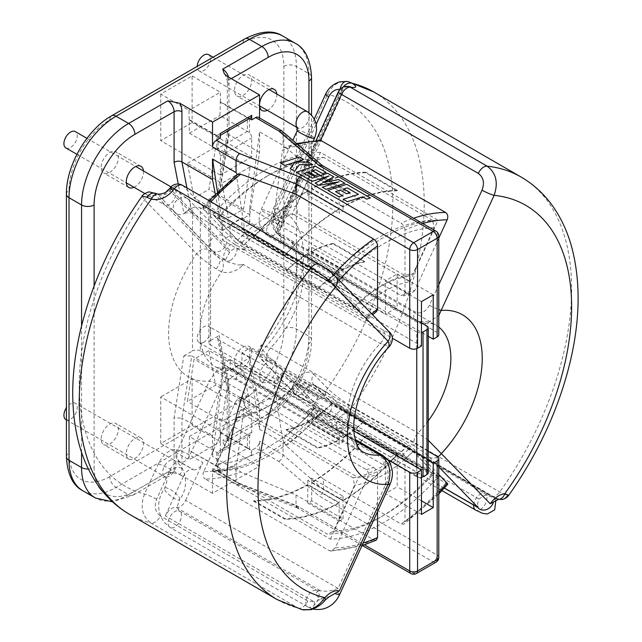 <?xml version="1.0" encoding="UTF-8"?>
<svg xmlns="http://www.w3.org/2000/svg" width="642" height="642" viewBox="0 0 642 642"><rect width="100%" height="100%" fill="white"/><g stroke="black" fill="none" stroke-linecap="round" stroke-linejoin="round"><path stroke-width="0.48" stroke-dasharray="3.21 2.41" d="M478.426 508.135A9.429 7.592 135.9 0 1 477.512 506.931L478.178 507.541L477.512 506.931L477.672 503.256L478.972 499.027L484.614 495.311L487.527 495.239L494.533 498.633L495.592 500.471L495.006 501.306M193.555 469.751A9.429 5.441 120 0 0 197.439 468.949A9.429 5.441 120 0 0 202.856 462.617L189.92 455.146A9.429 1.252 24.6 0 0 177.834 449.938A9.429 7.592 104.1 0 0 180.619 462.28L193.555 469.751L179.664 462.047A9.429 7.592 104.1 0 1 176.879 449.697A18.851 10.882 120 0 0 169.111 451.302A18.851 10.882 120 0 0 158.277 463.973L144.538 494.035C139.908 506.69 142.083 516.377 151.071 523.078A9.429 5.441 120 0 0 154.963 522.275A9.429 5.441 120 0 0 160.372 515.943C155.203 512.091 153.952 506.522 156.616 499.235L170.363 469.182A9.429 5.441 -60 0 1 175.78 462.842A9.429 5.441 -60 0 1 179.664 462.047L180.619 462.28A9.429 5.441 120 0 0 184.503 461.486A9.429 5.441 120 0 0 189.92 455.146L221.418 386.267C225.149 379.446 229.956 377.239 235.839 379.663L383.242 464.768C388.418 468.74 389.622 474.414 386.861 481.781L338.101 588.417L333.278 590.207L326.682 591.282L317.18 590.592A9.429 5.441 120 0 0 316.354 590.263A9.429 5.441 120 0 0 312.469 591.057A9.429 5.441 120 0 0 306.306 599.363A9.429 5.441 120 0 0 307.751 606.923A9.429 5.441 120 0 0 308.577 607.252A9.429 5.441 120 0 0 312.469 606.449A9.429 5.441 120 0 0 318.625 598.143A9.429 5.441 120 0 0 317.18 590.592L179.551 511.136A9.429 5.441 120 0 0 178.725 510.799A9.429 5.441 120 0 0 174.841 511.602A9.429 5.441 120 0 0 168.677 519.908A9.429 5.441 120 0 0 170.13 527.459A9.429 5.441 120 0 0 170.957 527.796A9.429 5.441 120 0 0 174.841 526.994A9.429 5.441 120 0 0 180.996 518.688A9.429 5.441 120 0 0 179.551 511.136C178.99 511.818 178.307 510.085 177.505 505.936L179.616 499.564A9.429 2.616 -142.8 0 1 179.262 499.829A9.429 2.616 -142.8 0 1 177.545 499.781A9.429 2.616 -142.8 0 1 174.897 498.73A9.429 2.616 -142.8 0 1 167.145 492.984A9.429 2.616 -142.8 0 1 164.609 488.161A9.429 2.616 -142.8 0 1 166.679 487.952A9.429 2.616 -142.8 0 1 175.756 493.489A9.429 2.616 -142.8 0 1 179.616 499.564C189.238 487.599 186.87 467.191 174.094 460.266A9.429 5.441 120 0 0 173.268 459.937A9.429 5.441 120 0 0 169.384 460.731A9.429 5.441 120 0 0 163.22 469.037A9.429 5.441 120 0 0 164.665 476.597A9.429 5.441 120 0 0 165.5 476.926A9.429 5.441 120 0 0 169.384 476.123A9.429 5.441 120 0 0 175.539 467.817A9.429 5.441 120 0 0 174.094 460.266L75.299 403.232A9.429 5.441 120 0 0 70.588 403.698A9.429 5.441 120 0 0 66.415 407.79M109.79 443.983A12.198 7.046 120 0 0 117.759 433.238A12.198 7.046 120 0 0 115.889 423.463A12.198 7.046 120 0 0 109.79 424.065A12.198 7.046 120 0 0 101.821 434.819A12.198 7.046 120 0 0 103.691 444.593A12.198 7.046 120 0 0 109.79 443.983M134.884 438.55A12.198 7.046 -60 0 1 140.983 437.948A12.198 7.046 -60 0 1 142.853 447.723A12.198 7.046 -60 0 1 134.884 458.468A12.198 7.046 -60 0 1 128.785 459.078A12.198 7.046 -60 0 1 126.915 449.304A12.198 7.046 -60 0 1 134.884 438.55M243.085 95.409A12.198 7.046 120 0 0 251.054 84.656A12.198 7.046 120 0 0 249.184 74.881A12.198 7.046 120 0 0 243.085 75.491A12.198 7.046 120 0 0 235.116 86.237A12.198 7.046 120 0 0 236.986 96.011A12.198 7.046 120 0 0 243.085 95.409M276.758 94.005A12.198 7.046 -60 0 1 268.179 109.894A12.198 7.046 -60 0 1 267.337 110.328M243.085 367.031A12.198 7.046 120 0 0 251.054 356.278A12.198 7.046 120 0 0 249.184 346.503A12.198 7.046 120 0 0 243.085 347.105A12.198 7.046 120 0 0 235.116 357.859A12.198 7.046 120 0 0 236.986 367.633A12.198 7.046 120 0 0 243.085 367.031M268.179 361.598A12.198 7.046 -60 0 1 274.278 360.989A12.198 7.046 -60 0 1 276.148 370.763A12.198 7.046 -60 0 1 268.179 381.517A12.198 7.046 -60 0 1 262.08 382.118A12.198 7.046 -60 0 1 260.211 372.344A12.198 7.046 -60 0 1 268.179 361.598M109.79 172.361A12.198 7.046 120 0 0 117.759 161.615A12.198 7.046 120 0 0 115.889 151.841A12.198 7.046 120 0 0 109.79 152.443A12.198 7.046 120 0 0 101.821 163.196A12.198 7.046 120 0 0 103.691 172.971A12.198 7.046 120 0 0 109.79 172.361M143.463 170.965A12.198 7.046 -60 0 1 134.884 186.854A12.198 7.046 -60 0 1 134.042 187.287M208.594 54.65A9.429 5.441 -60 0 1 210.038 62.202A9.429 5.441 -60 0 1 203.883 70.508A9.429 5.441 -60 0 1 199.172 70.973A9.429 5.441 -60 0 1 197.222 66.375M203.883 342.13A9.429 5.441 -60 0 1 199.172 342.595A9.429 5.441 -60 0 1 197.72 335.044A9.429 5.441 -60 0 1 203.883 326.738A9.429 5.441 -60 0 1 208.594 326.272A9.429 5.441 -60 0 1 210.038 333.824A9.429 5.441 -60 0 1 203.883 342.13M340.083 89.246A9.429 5.561 -81.8 0 0 340.051 89.415L341.56 89.631L343.406 91.541L282.32 225.133L281.702 222.228A9.429 5.441 120 0 0 281.637 222.188A9.429 5.441 120 0 0 280.811 221.859L278.171 223.376C277.288 225.535 277.288 228.688 278.171 232.845L283.587 221.008L283.708 214.332A103.129 59.537 120 0 0 273.893 216.884L282.456 150.228A179.64 103.715 -60 0 1 315.984 143.736L283.708 214.332M348.606 81.791L347.145 81.51C338.767 80.868 332.227 85.113 327.524 94.254L275.418 208.201C271.534 217.766 272.264 226.217 277.609 233.536L281.742 237.195C287.094 240.293 287.239 242.114 282.151 242.66A73.188 42.252 120 0 0 281.156 242.772L279.96 233.279L280.594 227.966L277.93 225.262C274.856 221.049 274.439 216.193 276.662 210.688L316.169 124.315M309.115 402.229L296.171 394.758A9.429 5.441 -60 0 0 300.889 394.292A9.429 5.441 -60 0 0 304.773 390.601L317.71 398.072A9.429 5.441 -60 0 1 313.826 401.756A9.429 5.441 -60 0 1 309.115 402.229A9.429 5.441 -60 0 1 308.409 401.675L295.472 394.204A9.429 7.592 135.9 0 1 294.116 393.153A9.429 7.592 135.9 0 1 294.221 382.744L295.176 381.404A18.851 10.882 -60 0 1 302.944 374.029A18.851 10.882 -60 0 1 313.777 374.198A9.429 7.592 -44.1 0 0 313.673 384.606A9.429 7.592 -44.1 0 0 315.029 385.657A9.429 5.441 120 0 0 314.323 385.104A9.429 5.441 120 0 0 309.613 385.577A9.429 5.441 120 0 0 305.728 389.261L304.773 390.601A9.429 1.252 35.4 0 1 294.221 382.744L262.722 350.235L261.15 345.268C286.396 320.551 301.018 274.888 296.395 255.925C294.004 245.693 291.308 240.325 288.306 239.811A73.188 42.252 120 0 0 281.742 237.195A9.429 6.885 -57.1 0 1 280.498 236.609L280.498 236.609A9.429 6.885 -57.1 0 1 278.941 226.57M495.833 500.672L495.496 499.853L495.592 500.471M498.545 499.356A9.429 7.206 87.1 0 1 495.303 498.537L496.178 498.232L345.091 411A11.091 6.404 -60 0 1 345.918 411.65L494.822 497.622L490.456 495.584L343.045 410.479C337.251 406.988 332.492 403.441 328.776 399.846L315.029 385.657L327.966 393.129L345.918 411.65M444.384 488.032L325.671 419.491A9.429 5.441 120 0 0 326.377 420.045A9.429 5.441 120 0 0 331.087 419.579A9.429 5.441 120 0 0 334.972 415.888A11.091 6.404 -60 0 1 339.546 411.554A11.091 6.404 -60 0 1 345.091 411M65.869 147.933A9.429 5.441 120 0 0 70.588 147.467A9.429 5.441 120 0 0 76.743 139.162A9.429 5.441 120 0 0 75.299 131.61M65.869 419.555A9.429 5.441 120 0 0 70.588 419.09A9.429 5.441 120 0 0 76.743 410.784A9.429 5.441 120 0 0 75.299 403.232M142.139 196.099L144.538 199.903L196.645 253.678C201.307 258.309 207.856 263.405 216.266 268.95L221.683 271.871C229.074 273.789 235.991 271.702 242.443 265.587A9.429 2.937 43.4 0 1 241.264 264.849L238.334 264.937L227.838 262.072L225.527 259.753L229.563 252.338A9.429 5.441 -60 0 1 230.454 250.926L235.59 247.964L244.634 250.003L246.424 251.174L241.007 245.589L242.299 246.384A97.584 56.336 -60 0 1 249.754 239.827L245.212 233.447A103.129 59.537 120 0 0 235.397 242.219L203.121 208.899A179.64 103.715 -60 0 1 236.649 176.67L245.212 233.447M318.633 590.68L316.787 592.197C315.631 595.439 317.284 597.509 321.746 598.392L329.699 596.57M338.101 588.417L185.594 500.367A9.429 5.441 -60 0 1 180.177 506.707A9.429 5.441 -60 0 1 176.293 507.501A11.091 6.404 120 0 0 171.719 508.448A11.091 6.404 120 0 0 165.347 515.895L314.259 601.867L307.783 601.048L160.372 515.943M325.197 600.109A9.429 2.696 42.2 0 1 320.976 599.187L314.259 601.867A9.429 5.104 75.2 0 1 311.25 609.619M326.112 172.417L315.238 166.142L296.283 172.192M333.848 176.879L327.58 173.268L312.237 178.171L304.083 173.452M344.955 183.291L338.495 179.567L322.79 182.617M370.354 197.961L346.728 184.318L327.773 190.369M358.469 194.374L343.181 199.269M343.759 189.005L350.075 192.648M335.557 191.629L342.491 195.633M334.723 188.154L338.904 190.562M339.161 181.774L322.26 187.191M332.949 187.127L329.202 184.96M328.977 175.964L315.166 183.09M249.377 118.545A5.545 3.202 180 0 1 247.403 117.815L216.819 135.47A5.545 3.202 180 0 1 218.136 136.682L220.35 137.958M303.618 159.433L299.429 157.009L280.482 163.068M295.545 162.017L308.08 162.001L312.919 164.801M294.951 162.185L290.168 168.661M339.137 521.168L343.061 518.905L311.691 500.8L307.775 503.063L339.137 521.168L339.137 503.047A180.193 104.036 -60 0 1 284.968 519.29L285.2 518.784L253.839 500.68A179.64 103.715 -60 0 0 307.775 484.485L339.137 502.59A179.64 103.715 -60 0 1 285.2 518.784M282.456 438.775L273.893 381.998A103.129 59.537 120 0 0 283.122 373.796L315.447 407.156A179.64 103.715 -60 0 1 282.456 438.775L283.9 442.145L283.074 442.884L259.553 429.305L249.754 364.303L249.754 357.746L241.914 362.273L241.914 363.629L230.149 370.418L230.149 369.062L222.309 373.588L222.309 380.144L212.51 456.462L236.031 470.048L236.031 482.014L296.01 505.326L297.415 507.958L300.007 507.549L239.57 484.06L216.426 470.698L220.35 468.435L218.136 467.151A5.545 3.202 0 0 0 216.819 465.94L247.403 448.285A5.545 3.202 0 0 0 249.497 449.047L251.712 450.323L255.628 448.06L278.772 461.421L319.154 496.049L433.23 561.911L413.625 573.234L299.934 507.589A5.545 3.202 -60 0 1 297.158 507.862A5.545 3.202 -60 0 1 296.01 505.326L296.01 494.99L240.718 472.022L237.259 469.077L236.649 465.217A179.64 103.715 -60 0 1 203.658 471.701L235.983 401.009A103.129 59.537 120 0 0 245.212 398.562L236.649 465.217M200.352 350.957A5.545 3.202 0 0 0 192.512 350.957L192.512 207.904A5.545 3.202 180 0 1 200.352 207.904L200.352 350.957L230.935 368.612L230.149 369.062L230.149 359.56L222.309 364.086L222.309 373.588L191.725 355.933L181.927 418.183L174.086 417.733L183.813 355.981L191.725 355.933M259.553 429.305L259.553 408.673L249.754 357.746L249.754 348.237L241.914 352.763L241.914 362.273L241.127 362.722L210.544 345.067L210.544 202.013A5.545 3.202 180 0 1 208.923 199.75A5.545 3.202 180 0 1 210.544 197.487L210.544 340.541A5.545 3.202 0 0 0 208.923 342.804A5.545 3.202 0 0 0 210.544 345.067M219.957 432.443L247.403 448.285L247.403 434.706L249.497 435.011A5.545 3.202 60 0 0 250.565 434.754A5.545 3.202 60 0 0 251.712 432.218L251.712 413.199L220.35 431.312L220.35 450.323A5.545 3.202 -120 0 1 219.203 452.859A5.545 3.202 -120 0 1 218.136 453.124L189.374 436.52L219.957 418.865L220.35 441.72L188.981 459.832L188.981 450.323L216.819 465.94L216.819 452.361L247.403 434.706L219.957 418.865M217.477 191.958L222.309 223.978L222.309 230.534L230.149 226.008L230.149 224.652L241.914 217.863L241.914 228.729L249.754 224.202L249.754 208.136L277.192 223.978A97.584 56.336 -60 0 1 284.647 221.931L408.537 293.458A97.584 56.336 120 0 0 401.081 295.505L403.497 295.914L405.006 293.153A103.129 59.537 -60 0 1 414.852 290.481L438.775 238.174M210.544 202.013L241.127 219.668L249.754 214.693L219.171 197.038L228.969 134.788L227.364 132.429L228.969 130.711L219.251 192.464L217.59 194.502L219.171 197.038M215.303 194.125L222.309 230.534L222.309 240.044L230.149 235.518L230.149 226.008L230.935 225.559L230.935 224.652L241.127 218.77L241.127 219.668M366.181 469.567A97.584 56.336 120 0 0 373.636 467.52L249.754 395.994A97.584 56.336 -60 0 1 242.299 398.04L366.181 469.567C368.436 471.332 368.941 473.828 367.714 477.062L335.381 547.754L330.967 551.037L329.145 550.563L205.255 479.036A185.185 106.917 120 0 0 240.718 472.022M447.787 484.196L321.69 411.811L315.447 407.156M283.9 442.145L286.228 445.749L323.456 479.141L323.456 489.485C323.183 492.342 321.746 494.533 319.154 496.049M283.122 373.796L282.488 372.753L284.647 373.588A97.584 56.336 -60 0 1 277.192 380.144L274.423 379.871L273.893 381.998M242.299 398.04L239.803 397.655L235.983 401.009M245.212 398.562L247.202 395.624L249.754 395.994L222.309 380.144M203.658 471.701C202.479 474.887 203.008 477.335 205.255 479.036M212.799 471.212L240.894 409.773L358.509 477.68A108.113 62.418 -60 0 0 409.941 447.988L292.327 380.08L320.422 409.082L438.037 476.982A174.648 100.834 -60 0 1 330.413 539.119L212.799 471.212A174.648 100.834 120 0 0 320.422 409.082M240.894 409.773A108.113 62.418 120 0 0 292.327 380.08M307.775 426.071A108.113 62.418 120 0 0 311.691 423.808L343.061 441.921A108.113 62.418 -60 0 1 339.137 444.184L307.775 426.071L307.775 421.995A103.129 59.537 -60 0 1 286.163 429.988L286.404 429.466L317.766 447.57A102.576 59.216 -60 0 0 339.137 439.65L307.775 421.545A102.576 59.216 -60 0 1 286.404 429.466M376.244 540.155L373.636 539.802L296.01 494.99M343.061 426.553L343.061 437.387L311.691 419.282L311.691 408.448L343.061 426.553L339.137 428.816L339.137 439.65M339.137 428.816L307.775 410.711L307.775 421.545M339.137 498.521L307.775 480.409A174.648 100.834 120 0 0 311.691 478.146L343.061 496.25A174.648 100.834 -60 0 1 339.137 498.521L339.137 502.59M307.775 480.409L307.775 484.485M438.775 474.542L414.852 449.849A103.129 59.537 -60 0 1 405.006 458.548C404.789 455.643 403.481 453.356 401.081 451.671A97.584 56.336 120 0 0 408.537 445.115L284.647 373.588M401.081 451.671L249.754 364.303M343.061 441.921L343.061 437.844L311.691 419.732A103.129 59.537 120 0 0 333.302 402.767L364.672 420.879L333.302 402.767M311.691 423.808L311.691 419.732M343.061 518.905L343.061 500.784L311.691 482.672A180.193 104.036 120 0 0 365.868 436.375L397.229 454.48L365.868 436.375M311.691 500.8L311.691 482.672M307.775 410.711L311.691 408.448M230.149 370.418L385.401 460.057L397.165 453.268L241.914 363.629M373.636 467.52C376.035 469.19 377.344 471.485 377.56 474.398A103.129 59.537 -60 0 1 367.714 477.062M377.56 511.586L377.56 474.398M222.309 364.086L387.511 459.463M230.149 359.56L353.983 431.047M421.465 514.378L385.401 493.554L397.165 486.764L397.165 453.268M385.401 460.057L385.401 493.554M421.465 500.8L397.165 486.764M241.914 352.763L428.254 460.354M249.754 348.237L428.254 451.302M323.456 479.141L401.081 523.96L403.987 524.145L405.006 521.673A179.64 103.715 120 0 0 438.775 492.39M405.006 458.548L405.006 521.673M236.031 470.048L237.259 469.077M283.074 442.884L283.074 454.849C282.801 457.714 281.365 459.905 278.772 461.421M216.426 470.698A5.545 3.202 -60 0 1 213.658 470.971A5.545 3.202 -60 0 1 212.51 468.435L212.51 493.329L259.553 466.172L259.553 441.271A5.545 3.202 -60 0 1 255.628 448.06M259.553 466.172L226.811 447.265A14.413 8.322 -120 0 0 228.969 441.271L228.969 391.018L219.171 340.091L217.606 338.206L219.251 335.517L228.969 386.043L227.388 389.044L228.969 391.018L259.553 408.673M222.309 373.588L212.51 435.838L212.51 456.462M212.51 435.838L181.927 418.183L181.927 468.435A14.413 8.322 60 0 1 179.768 474.43L172.241 472.416L167.811 472.055A8.868 5.12 -120 0 0 172.249 472.496A8.868 5.12 -120 0 0 174.086 468.435L174.086 417.733M212.51 493.329L179.768 474.43M189.374 436.52L189.374 450.098M311.691 419.282A102.576 59.216 120 0 0 333.07 402.526M307.775 503.063L307.775 484.935A180.193 104.036 -60 0 1 253.606 501.185L253.839 500.68M311.691 478.146L311.691 482.222A179.64 103.715 120 0 0 365.635 436.135M343.061 500.784A180.193 104.036 120 0 0 397.229 454.48M343.061 437.844A103.129 59.537 120 0 0 364.672 420.879M239.57 484.06L237.067 484.485L236.031 482.014L212.51 468.435M218.136 467.151L218.136 453.124M249.497 435.011L249.497 449.047M330.421 181.14L333.334 182.818M327.34 183.885L324.547 182.272M320.631 175.483L324.138 177.513M319.09 179.126L315.575 177.096M339.77 186.541L343.061 188.435L339.971 190.217M339.137 267.69L339.137 271.759A103.129 59.537 -60 0 0 317.525 288.731L317.766 288.972A102.576 59.216 -60 0 1 339.137 272.216L339.137 283.05L343.061 280.787L311.691 262.674L311.691 251.841A102.576 59.216 120 0 1 333.07 243.928L364.431 262.032L364.672 261.511A103.129 59.537 120 0 0 343.061 269.496L343.061 265.427L311.691 247.314A108.113 62.418 120 0 0 307.775 249.577L339.137 267.69A108.113 62.418 -60 0 1 343.061 265.427M364.431 262.032A102.576 59.216 120 0 0 343.061 269.953L343.061 280.787M343.061 437.387A102.576 59.216 120 0 0 364.431 420.63M339.137 444.184L339.137 440.107A103.129 59.537 -60 0 1 317.525 448.092L317.766 447.57M343.061 496.25L343.061 500.327A179.64 103.715 120 0 0 396.997 454.239M339.137 190.698L339.137 208.827A180.193 104.036 -60 0 0 284.968 255.123L285.2 255.364A179.64 103.715 -60 0 1 339.137 209.276L339.137 213.353A174.648 100.834 -60 0 1 343.061 211.09L311.691 192.977A174.648 100.834 120 0 0 307.775 195.24L339.137 213.353M397.229 190.313L365.868 172.208L365.635 172.714L396.997 190.818L397.229 190.313A180.193 104.036 120 0 0 343.061 206.563L343.061 188.435M396.997 190.818A179.64 103.715 120 0 0 343.061 207.013L343.061 211.09M434.161 227.669A166.334 96.035 120 0 0 333.503 285.786L327.26 281.124A171.879 99.237 -60 0 1 432.564 220.326L434.161 227.669L413.103 273.717L406.811 276.638L297.824 213.714L296.275 206.267A116.435 67.225 120 0 0 237.733 240.068L244.016 244.771A110.889 64.023 -60 0 1 297.824 213.714M327.26 281.124L218.272 218.2L216.675 218.336A166.334 96.035 -60 0 1 267 176.213A166.334 96.035 -60 0 1 317.333 160.219L296.275 206.267M317.333 160.219L323.576 157.402A171.879 99.237 120 0 0 270.916 173.95A171.879 99.237 120 0 0 218.272 218.2M432.564 220.326L323.576 157.402M240.894 243.511L358.509 311.418A108.113 62.418 -60 0 1 409.941 281.718L292.327 213.818A108.113 62.418 120 0 0 240.894 243.511L212.799 214.516L330.413 282.416A174.648 100.834 -60 0 1 438.037 220.278L320.422 152.379L292.327 213.818M409.941 281.718L438.037 220.278M364.672 261.511L333.302 243.406L333.07 243.928M237.733 417.781A116.435 67.225 120 0 0 267 407.092A116.435 67.225 120 0 0 296.275 383.98L317.333 405.712A166.334 96.035 -60 0 1 216.675 463.829L237.733 417.781L244.016 414.86L353.012 477.784L354.561 485.232L333.503 531.279L327.26 534.096L218.272 471.172L216.675 463.829M296.275 383.98L297.824 383.796L406.811 446.72L413.103 451.43L434.161 473.162L432.564 473.298A171.879 99.237 -60 0 1 379.912 517.548A171.879 99.237 -60 0 1 327.26 534.096M218.272 471.172A171.879 99.237 120 0 0 323.576 410.374L432.564 473.298M323.576 410.374L317.333 405.712M438.037 476.982L409.941 447.988M333.503 285.786L354.561 307.518L353.012 307.703L244.016 244.771M216.675 218.336L237.733 240.068M358.509 311.418L330.413 282.416M285.2 255.364L253.606 237.018A180.193 104.036 -60 0 1 307.775 190.714L307.775 172.594M284.968 255.123L253.606 237.018M210.977 201.781A185.185 106.917 120 0 0 205.255 208.16L329.145 279.679L335.381 284.334L367.714 317.702L368.347 318.745L366.181 317.91L242.299 246.384M205.255 208.16L202.776 207.615L203.121 208.899M204.188 207.591L183.114 185.835L319.941 264.833C325.743 268.332 330.51 271.879 334.233 275.482A9.429 7.592 135.9 0 1 335.589 276.542M334.233 275.482L386.861 329.803C389.622 332.869 388.418 332.997 383.242 330.173L246.424 251.174M330.413 539.119L358.509 477.68M253.606 501.185L284.968 519.29M185.594 500.367L202.856 462.617M317.766 288.972L286.163 270.619A103.129 59.537 -60 0 1 307.775 253.654L307.775 249.577M317.525 288.731L286.163 270.619M129.732 514.467A243.952 140.847 120 0 0 151.071 523.078L298.482 608.183L303.136 609.9M355.467 440.524L232.845 369.728L224.21 367.906L215.487 372.007L209.34 381.059L177.834 449.938L176.879 449.697M242.443 265.587A73.188 42.252 -60 0 1 243.43 264.552L380.257 343.55L389.686 346.231M286.163 429.988L317.525 448.092M158.277 463.973A9.429 1.252 -155.4 0 1 170.363 469.182L183.299 476.653L165.347 515.895M183.299 476.653A9.429 5.441 -60 0 1 192.6 469.511M225.527 259.753L221.739 259.593L220.005 258.702L208.722 249.915L156.616 196.131C154.385 193.732 154.81 193.21 157.884 194.59L159.12 194.959C163.148 195.746 166.776 194.39 170.018 190.883A9.429 1.854 38.1 0 1 169.271 188.909M235.397 242.219L241.007 245.589M216.266 268.95A9.429 2.873 123 0 0 220.005 258.702L157.884 194.59A9.429 7.495 115.3 0 0 156.496 193.683M159.12 194.959A9.429 5.064 106.1 0 0 157.804 194.149M235.839 379.663A9.429 5.441 120 0 0 235.132 370.137A9.429 5.441 120 0 0 232.845 369.728A73.188 42.252 -60 0 1 215.118 366.574A73.188 42.252 -60 0 1 221.683 271.871A9.429 5.064 106.1 0 0 221.739 259.593M243.43 264.552L241.264 264.849M386.861 329.803A9.429 7.592 135.9 0 1 388.217 330.855M221.418 386.267A9.429 1.252 24.6 0 0 209.34 381.059A95.361 55.06 120 0 1 168.99 341.271A95.361 55.06 120 0 1 196.645 253.678A9.429 7.592 135.9 0 1 208.722 249.915M386.861 481.781A9.429 1.252 -155.4 0 1 390.015 484.341M354.561 307.518A116.435 67.225 -60 0 1 383.828 284.406A116.435 67.225 -60 0 1 413.103 273.717M406.811 276.638A110.889 64.023 120 0 0 379.912 286.669A110.889 64.023 120 0 0 353.012 307.703M300.007 177.072C297.599 178.757 296.267 181.028 296.01 183.909M339.137 208.827L307.775 190.714M339.137 271.759L307.775 253.654M376.621 311.45L373.636 311.346A97.584 56.336 120 0 0 366.181 317.91M413.103 451.43A116.435 67.225 -60 0 1 354.561 485.232M333.503 531.279A166.334 96.035 120 0 0 383.836 515.285A166.334 96.035 120 0 0 434.161 473.162M353.012 477.784A110.889 64.023 120 0 0 406.811 446.72M297.824 383.796A110.889 64.023 -60 0 1 270.924 404.829A110.889 64.023 -60 0 1 244.016 414.86M334.249 183.347L337.997 185.514M325.004 178.011L328.158 179.832M324.025 181.975L320.872 180.153M318.592 174.472L312.285 170.82M308.834 171.976L311.691 170.331L312.453 170.764M422.733 223.504A179.64 103.715 120 0 0 405.006 230.037L405.006 293.153M365.635 172.714A179.64 103.715 120 0 0 311.691 188.909L311.691 192.977M343.061 207.013L311.691 188.909M343.061 269.953L311.691 251.841M414.852 290.481L411.032 293.843L408.537 293.458M405.006 230.037C404.773 227.148 403.465 224.877 401.081 223.223A185.185 106.917 -60 0 1 413.592 218.232M311.691 482.222L343.061 500.327M307.775 421.995L339.137 440.107M307.775 484.935L339.137 503.047M421.465 301.612L385.401 280.787L385.401 314.283L397.165 307.494L397.165 273.998L385.401 280.787M433.23 294.822L397.165 273.998M249.754 224.202L437.154 332.395A5.545 3.202 180 0 1 438.775 334.659M408.537 445.115L414.852 449.849M494.533 498.633A11.091 6.404 -60 0 1 495.303 498.537C496.748 498.513 496.587 498.2 494.822 497.622A9.429 8.916 -77.4 0 0 498.184 499.211L491.162 496.13A9.429 5.441 -60 0 1 490.456 495.584M284.647 221.931L283.587 221.008M438.775 284.767L429.418 305.231C425.678 312.052 420.871 314.259 414.997 311.835L278.171 232.845M313.777 374.198L327.524 388.386C333.992 394.637 342.266 400.801 352.354 406.868L499.765 491.973L507.349 495.52L508.576 495.552M428.254 440.252L417.982 433.061L270.571 347.948L261.15 345.268C257.089 351.343 257.578 356.47 262.618 360.643L262.618 360.643A9.429 7.592 135.9 0 1 262.722 350.235A95.361 55.06 -60 0 0 303.064 263.862A95.361 55.06 -60 0 0 275.418 208.201A9.429 1.252 24.6 0 0 273.508 208.128A9.429 1.252 24.6 0 0 276.662 210.688M281.156 242.772L417.982 321.762L426.625 323.592L438.775 315.583M325.671 419.491L308.409 401.675M263.974 361.695A9.429 7.592 135.9 0 1 262.618 360.643L294.116 393.153A9.429 9.429 0 0 0 296.171 394.758A9.429 5.441 -60 0 1 295.472 394.204L263.974 361.695C261.214 358.621 262.418 358.501 267.586 361.326L414.997 446.431C420.887 449.994 425.694 453.589 429.418 457.216A9.429 7.592 -44.1 0 0 437.74 456.831M317.71 398.072L318.665 396.732L305.728 389.261A9.429 1.252 35.4 0 1 295.176 381.404M327.966 393.129A9.429 5.441 120 0 0 327.26 392.575A9.429 5.441 120 0 0 318.665 396.732M282.32 225.133L280.594 227.966M350.002 86.598C348.791 87.376 348.044 85.145 343.406 91.541L341.247 92.031A9.429 7.471 96.8 0 1 349.023 86.518M315.984 143.736C316.996 141.425 318.472 140.341 320.406 140.494M278.179 223.376L316.049 140.558M341.56 89.631A9.429 6.885 -57.2 0 1 343.053 87.16M277.609 233.536A9.429 4.807 -39.6 0 1 276.084 232.621L276.084 232.621A9.429 4.807 -39.6 0 1 277.93 225.262L340.051 89.415M282.151 242.66A9.429 7.11 84.4 0 1 281.052 241.873M429.418 305.231A9.429 1.252 24.6 0 0 438.775 309.572M507.349 495.52A9.429 8.916 -77.4 0 1 498.184 499.211L498.858 499.34M250.565 117.863A5.545 3.202 60 0 1 247.788 117.59L220.35 101.741L219.957 115.552L249.497 132.605A5.545 3.202 60 0 1 251.712 137.958L251.712 156.977L192.119 122.566L192.119 75.941L160.757 94.045L188.981 110.344L189.374 133.207L219.957 115.552M220.35 101.741L220.35 92.239L188.981 110.344M189.374 133.207L216.819 149.048L216.819 135.47L189.374 119.629M251.712 156.977L220.35 175.081L220.35 156.07A5.545 3.202 -120 0 0 218.136 150.718L216.819 149.048L247.403 131.393L247.403 117.815L219.957 101.974M249.754 214.693L259.553 152.443L259.553 131.819L283.074 145.397L283.074 133.432L282.151 131.064M259.553 152.443L228.969 134.788L228.969 84.543A14.413 8.322 -120 0 0 226.811 76.053M258.405 117.317A5.545 3.202 -60 0 1 259.553 119.853L259.553 117.976M218.136 150.718L218.136 136.682M249.497 118.577L249.497 132.605M322.196 165.459L323.456 168.068L437.154 233.704L437.154 332.395M297.591 144.306A185.185 106.917 120 0 0 286.228 147.949L323.456 178.404L323.456 168.068L283.074 133.432L259.553 119.853M286.228 147.949L283.9 147.564L282.456 150.228M296.668 143.519L283.9 147.564L283.074 145.397M273.893 216.884C273.749 219.949 274.848 222.317 277.192 223.978L401.081 295.505M249.754 208.136L259.553 131.819M236.649 176.67L237.259 174.488M222.309 223.978L373.636 311.346M323.456 178.404L401.081 223.223M241.914 228.729L428.254 336.312M241.914 217.863L397.165 307.494M286.404 270.868A102.576 59.216 -60 0 1 307.775 254.104L339.137 272.216M333.302 243.406A103.129 59.537 120 0 0 311.691 251.391L343.061 269.496M311.691 251.391L311.691 247.314M307.775 254.104L307.775 264.945L339.137 283.05M311.691 262.674L307.775 264.945M253.839 237.259A179.64 103.715 -60 0 1 307.775 191.172L339.137 209.276M365.868 172.208A180.193 104.036 120 0 0 311.691 188.451L343.061 206.563M311.691 188.451L311.691 174.857M311.691 173.629L311.691 170.331M307.775 191.172L307.775 195.24M320.422 152.379A174.648 100.834 120 0 0 212.799 214.516M230.149 224.652L385.401 314.283M230.149 235.518L421.465 345.974M222.309 240.044L392.262 338.165M220.35 468.435L220.35 472.961A5.545 3.202 -120 0 0 216.426 466.164L188.981 450.323M247.403 448.285L247.788 448.06A5.545 3.202 60 0 1 251.712 454.849L251.712 450.323M216.819 135.47L216.426 135.695A5.545 3.202 -120 0 0 219.203 135.968A5.545 3.202 -120 0 0 220.35 133.432M426.954 326.056L426.954 470.923A4.438 2.56 180 0 1 428.254 472.729M416.762 348.614L416.762 331.938A4.438 2.56 0 0 0 421.465 332.524M421.465 477.391A4.438 2.56 180 0 1 416.762 476.805L230.935 369.519L241.127 363.629L241.127 362.722M222.309 230.534L191.725 212.879L183.813 212.927L178.251 184.037M228.969 386.043L228.969 436.745A8.868 5.12 60 0 1 227.132 440.805A8.868 5.12 60 0 1 222.702 440.364C222.774 442.964 224.138 445.259 226.811 447.265M220.35 431.312L160.757 396.908L160.757 443.534L192.119 425.429L220.35 441.72M160.757 443.534L188.981 459.832M192.119 75.941L220.35 92.239M416.762 331.938L230.935 224.652M421.465 322.886L241.127 218.77M230.935 225.559L200.352 207.904M230.935 368.612L230.935 369.519M426.954 470.923L241.127 363.629M220.35 175.081L160.757 140.678L192.119 122.566M216.426 135.695L188.981 119.853M247.788 448.06L220.35 432.218M251.712 413.199L192.119 378.796L160.757 396.908M192.119 425.429L192.119 378.796M249.754 357.746L219.171 340.091M160.757 94.045L160.757 140.678M192.512 207.904L183.813 212.927M219.251 192.464L210.544 197.487M183.813 355.981L192.512 350.957M210.544 340.541L219.251 335.517M243.478 370.418L228.584 379.021L221.915 421.353L250.139 405.054L243.478 370.418L208.979 350.5L215.64 385.136L187.416 401.435L194.077 359.103L208.979 350.5M250.139 405.054L215.64 385.136M228.584 379.021L194.077 359.103M221.915 421.353L187.416 401.435M187.416 163.309L215.64 147.01L208.979 189.342L194.077 197.945L187.416 163.309L221.915 183.227L228.584 217.863L194.077 197.945M228.584 217.863L243.478 209.26L250.139 166.936L215.64 147.01M243.478 209.26L208.979 189.342M250.139 166.936L221.915 183.227M273.002 235.783A9.429 5.441 -60 0 1 269.118 236.585A9.429 5.441 -60 0 1 268.292 236.256A9.429 5.441 -60 0 1 266.847 228.696A9.429 5.441 -60 0 1 273.002 220.391A9.429 5.441 -60 0 1 276.887 219.596A9.429 5.441 -60 0 1 277.713 219.925A9.429 5.441 -60 0 1 279.158 227.477A9.429 5.441 -60 0 1 273.002 235.783M275.145 214.926A9.429 1.252 24.6 0 0 263.068 209.717A9.429 1.252 24.6 0 0 261.158 209.645A9.429 1.252 24.6 0 0 264.319 212.205A9.429 1.252 24.6 0 0 276.397 217.413A9.429 1.252 24.6 0 0 278.307 217.486A9.429 1.252 24.6 0 0 275.145 214.926M307.39 111.692A9.429 5.441 -60 0 1 308.834 119.243A9.429 5.441 -60 0 1 302.679 127.549A9.429 5.441 -60 0 1 298.795 128.352A9.429 5.441 -60 0 1 297.968 128.015A9.429 5.441 -60 0 1 297.599 127.774M314.516 138.295A9.429 1.252 24.6 0 0 311.362 135.735A9.429 1.252 24.6 0 0 299.284 130.527A9.429 1.252 24.6 0 0 297.374 130.454M298.795 387.463A9.429 5.441 -60 0 1 302.679 383.78A9.429 5.441 -60 0 1 307.39 383.314A9.429 5.441 -60 0 1 306.563 395.48A9.429 5.441 -60 0 1 302.679 399.172A9.429 5.441 -60 0 1 297.968 399.637A9.429 5.441 -60 0 1 298.795 387.463M330.116 411.699A9.429 8.747 -35.2 0 0 331.665 408.216A9.429 8.747 -35.2 0 0 330.373 401.515A9.429 8.747 -35.2 0 0 315.23 402.189A9.429 8.747 -35.2 0 0 314.965 412.373A9.429 8.747 -35.2 0 0 327.292 414.363A9.429 8.747 -35.2 0 0 330.116 411.699M346.544 426.416A9.429 5.441 -60 0 1 342.659 430.1A9.429 5.441 -60 0 1 337.949 430.573A9.429 5.441 -60 0 1 338.775 418.399A9.429 5.441 -60 0 1 342.659 414.708A9.429 5.441 -60 0 1 347.378 414.242A9.429 5.441 -60 0 1 346.544 426.416M473.644 505.069A9.429 5.441 -60 0 1 476.404 497.855A9.429 5.441 -60 0 1 480.288 494.171A9.429 5.441 -60 0 1 484.999 493.706A9.429 5.441 -60 0 1 484.172 505.872A9.429 5.441 -60 0 1 480.288 509.563A9.429 5.441 -60 0 1 475.578 510.029M212.59 251.046A9.429 7.592 135.9 0 1 211.242 249.987A9.429 7.592 135.9 0 1 211.346 239.586A9.429 7.592 135.9 0 1 223.424 235.815A9.429 7.592 135.9 0 1 224.78 236.874A9.429 7.592 135.9 0 1 224.676 247.282A9.429 7.592 135.9 0 1 212.59 251.046M230.422 260.371A9.429 5.441 120 0 0 234.306 256.688A9.429 5.441 120 0 0 235.132 244.514A9.429 5.441 120 0 0 230.422 244.979A9.429 5.441 120 0 0 226.538 248.663A9.429 5.441 120 0 0 225.703 260.837A9.429 5.441 120 0 0 230.422 260.371M166.254 191.822A9.429 5.441 120 0 0 165.5 192.801A9.429 5.441 120 0 0 164.665 204.975A9.429 5.441 120 0 0 169.384 204.509A9.429 5.441 120 0 0 173.268 200.818A9.429 5.441 120 0 0 174.094 188.644A9.429 5.441 120 0 0 169.384 189.117A9.429 5.441 120 0 0 168.806 189.478M187.207 198.442A9.429 7.592 135.9 0 1 188.563 199.493A9.429 7.592 135.9 0 1 188.459 209.902A9.429 7.592 135.9 0 1 176.381 213.666A9.429 7.592 135.9 0 1 175.025 212.614A9.429 7.592 135.9 0 1 175.13 202.206A9.429 7.592 135.9 0 1 187.207 198.442M339.658 594.476A9.429 1.252 24.6 0 0 333.278 590.207M521.095 177.031A243.952 140.847 120 0 1 499.765 491.973A9.429 5.441 -60 0 1 495.873 495.664A9.429 5.441 -60 0 1 491.162 496.13L343.751 411.024A9.429 5.441 -60 0 1 343.045 410.479M373.684 91.926A243.952 140.847 -60 0 1 352.354 406.868A9.429 5.441 -60 0 1 348.462 410.559A9.429 5.441 -60 0 1 343.751 411.024C334.065 404.789 335.782 406.217 327.42 398.786A9.429 7.592 -44.1 0 0 328.776 399.846M438.775 327.011A73.188 42.252 -60 0 0 435.717 324.924A73.188 42.252 -60 0 0 417.982 321.762A9.429 5.441 -60 0 1 415.703 321.361L415.703 321.361A9.429 5.441 -60 0 1 414.997 311.835M334.972 415.888L478.972 499.027M277.143 599.572A243.952 140.847 -60 0 0 298.482 608.183A9.429 5.441 120 0 0 302.374 607.38A9.429 5.441 120 0 0 307.783 601.048M321.746 598.392A11.091 6.404 120 0 0 320.976 599.187M251.712 432.218L220.35 450.323M286.228 445.749A185.185 106.917 120 0 0 321.69 411.811M373.636 539.802A185.185 106.917 -60 0 1 329.145 550.563M296.01 505.326L364.512 544.873M437.154 456.43L437.154 555.121L323.456 489.485L283.074 454.849L259.553 441.271M445.572 483.338A185.185 106.917 -60 0 1 401.081 523.96M438.775 557.384A5.545 3.202 180 0 0 437.154 555.121A5.545 3.202 -60 0 1 433.23 561.911A5.545 3.202 -120 0 0 435.998 562.191M176.293 507.501L320.294 590.64M156.616 499.235A9.429 1.252 -155.4 0 0 144.538 494.035A221.779 128.047 -60 0 1 144.538 199.903A9.429 7.592 135.9 0 1 156.616 196.131M383.242 330.173A9.429 5.441 120 0 1 380.257 343.55A73.188 42.252 120 0 0 362.529 451.687L215.118 366.574C216.852 367.818 219.877 368.259 224.21 367.906C226.939 367.264 230.574 368.002 235.132 370.137L355.187 439.449M229.563 252.338L170.018 190.883A234.531 135.406 -60 0 1 171.029 189.599L230.454 250.926M170.307 187.592A9.429 1.902 38.4 0 0 171.029 189.599A9.429 7.592 135.9 0 1 183.114 185.835A9.429 5.441 120 0 0 182.408 185.289M319.941 264.833A9.429 5.441 120 0 0 319.235 264.279M383.242 464.768A9.429 5.441 120 0 0 382.544 455.242M367.714 317.702A103.129 59.537 -60 0 1 371.782 313.898M339.104 280.169A179.64 103.715 120 0 0 335.381 284.334M329.145 279.679A185.185 106.917 -60 0 1 333.623 274.656M335.381 547.754A179.64 103.715 120 0 0 363.179 543.044M416.401 573.507A5.545 3.202 -120 0 1 413.625 573.234A5.545 3.202 -60 0 1 410.856 573.507M438.775 235.967A5.545 3.202 0 0 0 437.154 233.704A5.545 3.202 -60 0 0 435.998 231.168M327.26 392.575L313.673 384.606L327.42 398.786A9.429 7.592 -44.1 0 1 327.524 388.386A221.779 128.047 120 0 0 327.524 94.254A9.429 1.252 24.6 0 0 325.614 94.181M428.254 420.871A73.188 42.252 -60 0 1 417.982 433.061A9.429 5.441 -60 0 0 414.997 446.431M267.586 361.326A9.429 5.441 -60 0 1 270.571 347.948A73.188 42.252 120 0 0 288.306 239.811L435.717 324.924C433.984 323.68 430.959 323.239 426.625 323.592L426.625 323.592C423.407 324.17 419.772 323.424 415.703 321.361L268.292 236.256C259.328 229.659 256.952 220.792 261.158 209.645L292.888 140.277M429.418 457.216L438.775 466.87M281.702 222.228L341.247 92.031A234.531 135.406 120 0 0 340.228 91.91L280.811 221.859M347.908 86.389A9.429 7.455 96.1 0 0 340.228 91.91A9.429 1.252 24.6 0 0 338.326 91.846M220.35 156.07L251.712 137.958M251.712 454.849L220.35 472.961M416.762 476.805L416.762 467.296M186.918 187.889L191.725 212.879M181.927 468.435A5.545 3.202 0 0 0 174.086 468.435L134.884 491.066A8.868 5.12 -120 0 1 133.046 495.126L112.527 501.803M295.168 43.223A66.535 38.416 -60 0 1 308.954 73.678L308.954 336.248A66.535 38.416 -60 0 1 261.904 417.733A8.868 5.12 -120 0 0 266.342 418.167A8.868 5.12 -120 0 0 268.179 414.106L228.969 436.745A5.545 3.202 0 0 0 227.348 439.008A5.545 3.202 0 0 0 228.969 441.271M228.512 77.032A8.868 5.12 60 0 1 228.969 80.017L228.969 130.711M228.969 84.543A5.545 3.202 180 0 1 227.348 82.28A5.545 3.202 180 0 1 228.969 80.017L231.329 78.653M82.794 490.737A66.535 38.416 120 0 0 116.066 487.447L249.361 410.487L261.904 417.733L222.702 440.364M66.415 194.093A8.868 5.12 180 0 1 69.015 190.473A57.66 33.288 -60 0 1 109.79 119.853L243.085 42.894A57.66 33.288 -60 0 1 283.86 66.431L283.86 329.001A8.868 5.12 180 0 1 296.403 329.001L308.954 336.248A8.868 5.12 180 0 1 311.547 339.867A8.868 5.12 180 0 1 308.954 343.486L308.954 112.711M268.179 414.106A57.66 33.288 120 0 0 308.954 343.486M283.86 66.431A8.868 5.12 180 0 1 296.403 66.431L308.954 73.678A8.868 5.12 180 0 1 311.547 77.297M88.387 469.013A8.868 5.12 0 0 0 94.109 467.528A57.66 33.288 120 0 0 97.777 484.919M94.109 285.963L94.109 467.528M81.558 452.377L81.558 325.887M167.811 472.055L128.609 494.685A8.868 5.12 -120 0 0 133.046 495.126L172.241 472.416M102.937 491.684A57.66 33.288 120 0 0 134.884 491.066M282.624 35.976A66.535 38.416 120 0 1 296.403 66.431L296.403 329.001A66.535 38.416 120 0 1 249.361 410.487A8.868 5.12 60 0 1 243.085 399.621L109.79 476.581A8.868 5.12 60 0 0 116.066 487.447L128.609 494.685A66.535 38.416 -60 0 1 95.345 497.983M283.86 329.001A57.66 33.288 -60 0 1 243.085 399.621M66.415 456.663A8.868 5.12 180 0 1 69.015 453.043L69.015 190.473M109.79 476.581A57.66 33.288 -60 0 1 69.015 453.043M243.085 42.894A8.868 5.12 60 0 1 244.923 38.833M109.79 119.853A8.868 5.12 60 0 1 111.628 115.793M313.408 140.726L278.307 217.486L278.122 220.27L277.713 219.925L281.637 222.188M487.527 495.239L341.183 410.278C335.18 405.945 331.561 402.999 330.333 401.451L330.373 401.515C324.587 394.91 316.923 388.843 307.39 383.314L208.594 326.272M199.172 342.595L297.968 399.637C304.404 402.991 315.976 412.734 315.005 412.429L314.965 412.373C320.591 419.194 324.724 421.505 331.625 426.585L441.993 490.64M478.908 508.673C478.21 508.151 477.8 506.345 477.672 503.256M144.851 193.531L164.665 204.975C169.167 207.743 172.618 210.295 175.025 212.614L211.242 249.987L227.838 262.064M244.634 250.003L235.132 244.514C230.63 241.737 227.18 239.193 224.78 236.874L188.563 199.493L170.973 186.846M66.415 419.868L164.665 476.597L166.214 478.739C167.329 480.184 166.792 483.33 164.609 488.161C156.809 499.998 156.712 511.449 164.328 522.532L170.13 527.459L307.751 606.923L313.047 609.057M140.983 437.948L115.889 423.463M274.278 89.366L249.184 74.881M274.278 360.989L249.184 346.503M140.983 166.326L115.889 151.841M199.172 70.973L259.593 105.858M76.92 154.313L126.297 182.818M282.488 372.753L274.423 379.871M239.795 397.655L247.202 395.624M297.415 507.958L237.275 484.582M213.658 470.971L237.067 484.485M250.565 434.754L219.203 452.859M86.935 138.327L135.719 166.495M267 176.213L270.916 173.95M379.912 286.669L383.828 284.406M368.347 318.745L372.649 314.797M270.924 404.829L267 407.092M383.836 515.285L379.912 517.548M411.032 293.843L403.497 295.922M362.465 545.572L297.158 507.862M330.967 551.045L361.944 545.74M438.775 494.051L403.987 524.145M444.296 488.121L326.377 420.045M314.283 118.971L273.508 208.128C270.78 214.211 269.255 223.368 276.084 232.621L281.902 237.604L279.968 233.279M499.388 499.348L496.178 498.232M213.064 57.226L269.022 89.535M209.027 200.657L202.776 207.615M220.35 135.31L219.203 135.968M208.923 199.75L208.923 342.804M227.348 388.627L226.987 440.918L266.342 418.167C291.043 404.404 311.98 368.139 311.547 339.867L311.547 115.046M217.606 338.206L227.388 389.044M224.339 73.782C224.54 73.1 228.151 81.614 227.348 82.28L227.348 132.661M227.364 132.429L217.59 194.502M128.785 187.456L103.691 172.971M262.08 382.118L236.986 367.633M262.08 110.496L236.986 96.011M128.785 459.078L103.691 444.593"/><path stroke-width="0.96" d="M267.337 110.328A12.198 7.046 -60 0 1 262.08 110.496A12.198 7.046 -60 0 1 259.553 104.911A12.198 7.046 -60 0 1 268.179 89.976A12.198 7.046 -60 0 1 274.278 89.366A12.198 7.046 -60 0 1 276.758 94.005M134.042 187.287A12.198 7.046 -60 0 1 128.785 187.456A12.198 7.046 -60 0 1 126.915 177.682A12.198 7.046 -60 0 1 134.884 166.936A12.198 7.046 -60 0 1 140.983 166.326A12.198 7.046 -60 0 1 143.463 170.965M197.222 66.375A9.429 5.441 -60 0 1 203.883 55.116A9.429 5.441 -60 0 1 208.594 54.65L213.064 57.226M507.349 495.52C509.644 495.744 508.769 495.167 504.732 493.786A9.429 7.206 87.1 0 1 498.545 499.356L499.075 499.299M86.935 138.327L75.299 131.61A9.429 5.441 120 0 0 70.588 132.075A9.429 5.441 120 0 0 64.425 140.381A9.429 5.441 120 0 0 65.869 147.933L76.92 154.313M66.415 407.79A9.429 5.441 120 0 0 65.869 419.555L66.415 419.868M302.189 609.691L309.733 609.611C315.639 607.749 320.687 603.753 324.876 597.622A9.429 2.696 42.2 0 1 325.197 600.109L328.937 596.964L339.345 590.905L388.113 484.269C392.013 471.437 389.397 461.622 380.257 454.841L355.467 440.524M322.79 182.617L333.848 176.879L327.58 173.26L312.237 178.163L304.075 173.452L308.778 171.944L315.094 175.595L318.592 174.472L312.277 170.82L315.808 169.705L322.517 173.573L326.112 172.417L315.238 166.134L296.283 172.184L312.14 181.349L328.977 175.964M312.453 170.764L320.623 175.483M328.158 179.832L330.413 181.132M334.715 188.146L332.949 187.127L344.955 183.291L338.495 179.559L322.765 182.617L333.848 176.879M337.997 185.514L339.762 186.533M343.181 199.261L347.37 201.684L362.666 196.797L366.694 199.124L370.354 197.961L346.728 184.31L327.773 190.361L338.896 196.789L342.491 195.625L335.557 191.629L340.26 190.12L346.576 193.772L350.075 192.648L343.759 188.997L347.29 187.881L358.461 194.374L343.181 199.261L347.37 201.684L362.666 196.797L366.694 199.124L370.354 197.953M339.971 190.217L338.904 190.562M296.283 172.184L312.14 181.341L329.009 175.948L315.166 183.09L319.09 185.353L339.209 181.766L322.26 187.183L326 189.35L332.949 187.127M329.202 184.96L327.34 183.885L339.161 181.774M315.166 183.09L319.09 185.361L327.34 183.885M320.864 180.145L319.09 179.126M322.372 165.564L281.814 130.832L278.772 130.952L255.628 117.59L251.712 119.853L249.497 118.577A5.545 3.202 180 0 1 249.377 118.545M251.712 119.853L251.712 115.327L220.35 133.432L220.35 137.958L216.426 140.221L239.57 153.582L300.007 177.072M280.482 163.068L284.671 165.484L294.943 162.193L290.168 168.653L294.646 171.245L299.324 164.713L312.919 164.801L308.08 162.001L295.545 162.009L303.618 159.433L299.429 157.009L280.482 163.06L284.671 165.484L294.951 162.185M363.179 543.044A179.64 103.715 120 0 0 377.56 537.514L377.56 511.586M377.56 537.514L376.244 540.155L361.944 545.74M387.511 459.463L409.708 472.279A5.545 3.202 0 0 0 417.549 472.279L421.465 470.016L421.465 514.378L433.23 507.589L421.465 500.8M353.983 431.047L421.465 470.016M433.23 507.589L433.23 463.227L437.154 460.964A5.545 3.202 -0 0 0 438.775 458.701A5.545 3.202 -0 0 0 437.154 456.43L428.254 451.302M428.254 460.354L433.23 463.227M325.197 600.109L325.197 600.109C322.067 604.178 317.421 607.348 311.25 609.619L303.136 609.9M302.205 609.699L277.143 599.572A243.952 140.847 -60 0 1 311.121 267.786A9.429 5.441 120 0 1 319.235 264.279L319.235 264.279C328.279 270.025 328.68 270.25 335.589 276.542A9.429 7.592 135.9 0 1 335.485 286.942C329.314 280.281 321.193 273.893 311.121 267.786L174.295 188.796A243.952 140.847 120 0 0 173.244 190.128C166.912 197.648 159.601 200.665 151.311 199.18L146.729 197.214L142.147 196.099C141.882 194.823 149.233 191.147 149.65 192.022L156.496 193.683A9.429 7.495 115.3 0 0 146.729 197.214M355.187 439.449L382.544 455.242A9.429 5.441 120 0 0 380.257 454.841A73.188 42.252 120 0 1 362.529 451.687C358.597 449.32 356.19 443.526 355.885 441.929L354.416 435.38C350.179 412.838 365.563 370.33 389.686 346.231L388.113 341.263L335.485 286.942A221.779 128.047 120 0 0 324.876 597.622A20.512 11.845 -60 0 1 330.895 592.646A20.512 11.845 -60 0 1 339.345 590.905M156.496 193.683L157.804 194.149A9.429 5.064 106.1 0 0 151.311 199.18A243.952 140.847 120 0 0 129.732 514.467L277.143 599.572M157.804 194.149C163.237 194.077 167.064 192.335 169.271 188.909L169.271 188.909A9.429 1.854 38.1 0 1 173.244 190.128M335.589 276.542L388.217 330.855A9.429 7.592 135.9 0 1 388.113 341.263A95.361 55.06 -60 0 0 347.37 436.287A95.361 55.06 -60 0 0 388.113 484.269A9.429 1.252 -155.4 0 0 390.015 484.341L390.015 484.341C392.406 478.523 393.008 473.25 391.829 468.54C390.216 464.583 391.612 462.128 382.544 455.242M309.733 609.611A9.429 5.104 75.2 0 0 311.25 609.619M333.623 274.656A185.185 106.917 -60 0 1 373.636 239.065L296.01 194.245L296.01 183.909A5.545 3.202 -60 0 1 299.934 177.12L413.625 242.756L433.23 231.441L319.154 165.58L322.196 165.459L435.998 231.168A5.545 3.202 -60 0 0 433.23 231.441A5.545 3.202 -120 0 1 437.154 238.23L417.549 249.545L417.549 348.237A5.545 3.202 180 0 1 409.708 348.237L409.708 249.545L296.01 183.909L236.031 160.596C236.256 157.707 237.436 155.372 239.57 153.582M371.782 313.898A103.129 59.537 -60 0 1 377.56 309.003L377.56 245.878A179.64 103.715 120 0 0 339.104 280.169M373.636 239.065C376.019 240.718 377.327 242.989 377.56 245.878M377.56 309.003L376.621 311.45L372.649 314.797M344.955 183.291L326 189.35L322.26 187.183M304.075 173.452L308.778 171.944L315.094 175.595L318.592 174.472M312.277 170.82L315.808 169.697L322.517 173.573L326.112 172.417M324.547 182.272L324.025 181.975M343.759 188.997L347.29 187.873L358.469 194.374M327.773 190.361L338.896 196.789L342.491 195.625M335.557 191.629L340.26 190.12L346.576 193.772L350.075 192.64M438.775 238.174L447.177 219.797A179.64 103.715 120 0 0 422.733 223.504M296.668 143.519L319.885 140.454L321.69 140.935L445.572 212.462C447.819 214.163 448.357 216.603 447.177 219.797M315.575 177.096L307.775 172.594L308.834 171.976M437.154 336.922L437.154 238.23A5.545 3.202 0 0 0 438.775 235.967L438.775 334.659A5.545 3.202 180 0 1 437.154 336.922L433.23 339.185L433.23 294.822L421.465 301.612L421.465 345.974L417.549 348.237M438.775 492.39A179.64 103.715 120 0 0 447.177 483.209L438.775 474.542M447.177 483.209L447.787 484.196L438.775 494.051M438.775 466.87L477.512 506.931M498.545 499.356L490.255 503.777L428.254 440.252M320.406 140.494L341.48 94.406L478.306 173.396C483.474 177.264 484.726 182.85 482.046 190.144A9.429 1.252 24.6 0 0 494.123 195.353C498.465 182.617 496.13 172.891 487.118 166.174L350.299 87.184A243.952 140.847 -60 0 1 351.351 87.296C356.928 87.938 357.177 86.598 352.113 83.251L348.606 81.791M438.775 315.583L494.123 195.353A221.779 128.047 -60 0 1 504.732 493.786A20.512 11.845 120 0 0 498.714 495.752A20.512 11.845 120 0 0 490.255 503.777M316.169 124.315L328.776 96.741C331.473 91.485 335.236 89.045 340.051 89.415M340.083 89.246A9.429 5.561 -81.8 0 1 346.808 81.438L339.851 81.807C333.102 83.998 328.359 88.123 325.614 94.181A9.429 1.252 24.6 0 0 328.776 96.741M343.053 87.16A9.429 6.885 -57.2 0 1 352.113 83.251A243.952 140.847 -60 0 1 373.684 91.926L521.095 177.031A243.952 140.847 120 0 0 487.118 166.174A9.429 5.441 -60 0 0 478.306 173.396M349.657 86.63L349.023 86.518A9.429 7.471 96.8 0 1 351.351 87.296M438.775 309.572A9.429 1.252 24.6 0 0 441.495 310.439A95.361 55.06 120 0 1 482.238 358.421A95.361 55.06 120 0 1 441.495 453.453A9.429 7.592 -44.1 0 1 437.74 456.831M259.553 117.976L259.553 94.952L226.811 76.053L224.339 73.782L222.702 69.151A8.868 5.12 60 0 1 228.512 77.032M178.251 184.037L174.086 162.402C176.702 160.909 179.311 160.757 181.927 161.953L212.51 179.608L212.51 158.983L236.031 172.562L236.031 160.596L212.51 147.01A5.545 3.202 -60 0 1 216.426 140.221M259.553 94.952L212.51 122.116L212.51 147.01M212.51 122.116L179.768 103.21A14.413 8.322 60 0 1 181.927 111.7L181.927 161.953L186.918 187.889M255.628 117.59A5.545 3.202 -60 0 1 258.405 117.317L281.814 130.832M209.027 200.657L237.195 174.536L240.718 174.223A185.185 106.917 120 0 0 210.977 201.781M236.031 172.562L237.259 174.488M212.51 158.983L217.477 191.958M428.254 336.312L433.23 339.185M296.01 194.245L240.718 174.223M311.691 174.857L311.691 173.629M333.334 182.818L334.249 183.347M324.138 177.513L325.004 178.011M392.262 338.165L409.708 348.237M251.712 115.327A5.545 3.202 60 0 1 250.565 117.863L220.35 135.31M428.254 327.869L428.254 472.729A4.438 2.56 180 0 1 426.954 474.542L426.954 329.675A4.438 2.56 0 0 0 428.254 327.869A4.438 2.56 0 0 0 426.954 326.056L421.465 322.886M421.465 332.524A4.438 2.56 0 0 0 423.038 331.938L423.038 476.805A4.438 2.56 180 0 1 421.465 477.391M174.086 162.402L174.086 111.7A8.868 5.12 -120 0 0 167.811 100.834L179.768 103.21M426.954 329.675L423.038 331.938M423.038 476.805L426.954 474.542M212.51 179.608L215.303 194.125M290.168 168.653L294.646 171.245L299.324 164.713L312.919 164.793M295.545 162.009L303.618 159.425M297.968 128.015L297.559 127.678L297.374 130.454A9.429 1.252 24.6 0 0 300.536 133.014A9.429 1.252 24.6 0 0 312.614 138.223A9.429 1.252 24.6 0 0 314.516 138.295L313.408 140.726M297.599 127.774A9.429 5.441 -60 0 1 296.628 120.118A9.429 5.441 -60 0 1 302.679 112.157A9.429 5.441 -60 0 1 306.563 111.355A9.429 5.441 -60 0 1 307.39 111.692L269.022 89.535M493.401 502.309A9.429 7.592 135.9 0 1 491.86 505.431A9.429 7.592 135.9 0 1 478.426 508.135L478.763 508.464M495.833 500.672L494.669 509.892L487.358 513.993L482.471 513.319L475.578 510.029A9.429 5.441 -60 0 1 473.644 505.069M168.806 189.478A9.429 5.441 120 0 0 166.254 191.822M335.252 593.617A9.429 1.252 24.6 0 0 337.748 594.404A9.429 1.252 24.6 0 0 339.658 594.476C335.742 603.255 326.585 611.601 312.975 609.041M319.154 165.58L278.772 130.952M364.512 544.873L409.708 570.971L409.708 472.279M170.307 187.592A9.429 1.902 38.4 0 1 174.295 188.796A9.429 5.441 120 0 1 182.408 185.289A9.429 9.429 0 0 0 170.307 187.592L169.271 188.909M413.592 218.232A185.185 106.917 -60 0 1 445.572 212.462M417.549 472.279L417.549 570.971L437.154 559.647L437.154 460.964M409.708 249.545A5.545 3.202 -60 0 1 413.625 242.756A5.545 3.202 -120 0 1 417.549 249.545A5.545 3.202 180 0 1 409.708 249.545M362.465 545.572L410.856 573.507A5.545 3.202 -60 0 1 409.708 570.971A5.545 3.202 0 0 0 417.549 570.971A5.545 3.202 -120 0 1 416.401 573.507L435.998 562.191A5.545 3.202 -120 0 0 437.154 559.647A5.545 3.202 180 0 0 438.775 557.384L438.775 458.701M478.178 507.541L444.384 488.032M482.046 190.144L438.775 284.767M438.775 327.011A73.188 42.252 -60 0 1 428.254 420.871M338.326 91.846A9.429 1.252 24.6 0 0 341.48 94.406A9.429 5.441 -60 0 1 350.299 87.184A9.429 7.455 96.1 0 0 347.908 86.389A9.429 9.429 0 0 0 338.326 91.846L316.049 140.558M321.69 140.935A185.185 106.917 120 0 0 297.591 144.306M416.762 467.296L416.762 348.614M81.558 325.887L81.558 204.959A66.535 38.416 -60 0 1 128.609 123.473A8.868 5.12 60 0 1 134.884 134.339L174.086 111.7A5.545 3.202 180 0 1 181.927 111.7M311.547 115.046L311.547 77.297A8.868 5.12 180 0 1 308.954 80.924A57.66 33.288 120 0 0 268.179 57.379L231.329 78.653M308.954 112.711L308.954 80.924M222.702 69.151L261.904 46.513A8.868 5.12 60 0 1 268.179 57.379M282.624 35.976C273.259 29.901 260.692 30.848 244.923 38.833A8.868 5.12 60 0 1 249.361 39.274L261.904 46.513A66.535 38.416 -60 0 1 295.168 43.223L282.624 35.976A66.535 38.416 120 0 0 249.361 39.274L116.066 116.226A66.535 38.416 120 0 0 69.015 197.712A8.868 5.12 180 0 1 66.415 194.093L66.415 456.663C67.386 474.31 72.851 485.665 82.794 490.737A66.535 38.416 120 0 1 69.015 460.282A8.868 5.12 180 0 1 66.415 456.663M244.923 38.833L111.628 115.793A8.868 5.12 60 0 1 116.066 116.226L128.609 123.473L167.811 100.834M112.527 501.803L95.345 497.983A66.535 38.416 -60 0 1 81.558 467.528L69.015 460.282L69.015 197.712L81.558 204.959A8.868 5.12 0 0 0 94.109 204.959L94.109 285.963M134.884 134.339A57.66 33.288 120 0 0 94.109 204.959M81.558 452.377L81.558 467.528A8.868 5.12 0 0 0 88.387 469.013M97.777 484.919A57.66 33.288 120 0 0 102.937 491.684M259.593 105.858L297.623 127.814M475.578 510.029L441.993 490.64M297.374 130.454L292.888 140.277M126.297 182.818L144.851 193.531M142.139 196.099C112.671 237.933 92.207 282.32 80.74 329.25C70.443 372.577 70.066 411.538 79.608 446.126C83.083 458.219 87.906 469.278 94.061 479.293C103.282 494.236 115.175 505.96 129.732 514.467M319.235 264.279L182.408 185.289M388.217 330.855C393.257 335.028 393.747 340.156 389.686 346.231M339.658 594.476L390.015 484.341M135.719 166.495L170.973 186.846M438.775 235.967A5.545 5.545 0 0 0 435.998 231.168M435.998 562.191A5.545 5.545 0 0 0 438.775 557.384M410.856 573.507A5.545 5.545 0 0 0 416.401 573.507M477.8 507.469L444.296 488.121M498.184 499.211L501.595 499.492C501.282 499.516 504.965 499.797 508.576 495.552C538.253 453.469 558.805 408.818 570.24 361.607C580.296 318.97 580.713 280.562 571.508 246.384C568.082 234.145 563.299 222.959 557.144 212.815C547.883 197.592 535.869 185.666 521.095 177.031M348.791 81.839L373.684 91.926M325.614 94.181L314.283 118.971M346.808 81.438L348.614 81.799M349.023 86.518L347.908 86.389M478.426 508.135L477.744 507.437M314.516 138.295C318.729 127.148 316.354 118.28 307.39 111.692M311.547 77.297C310.576 59.65 305.119 48.294 295.168 43.223M66.415 194.093C65.99 165.821 86.927 129.556 111.628 115.793M95.345 497.983L82.794 490.737"/></g></svg>
